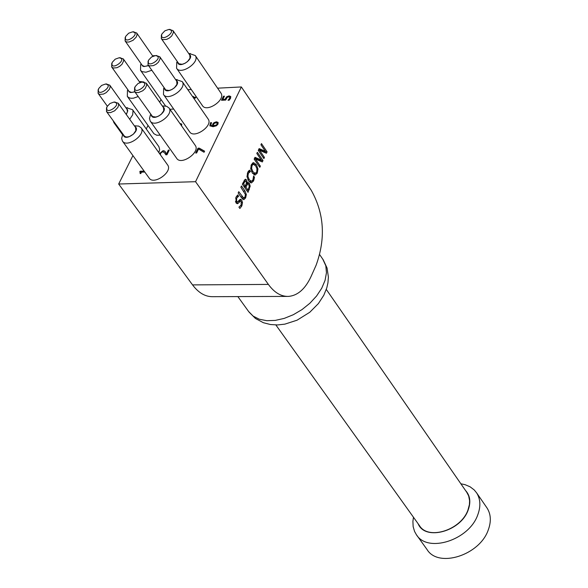 <?xml version="1.0" encoding="UTF-8"?>
<svg xmlns="http://www.w3.org/2000/svg" width="588" height="588" viewBox="0 0 588 588"><rect width="100%" height="100%" fill="white"/><g stroke="black" fill="none" stroke-linecap="round" stroke-linejoin="round"><path stroke-width="0.88" d="M213.304 125.685L216.222 125.053L217.141 124.097L217.192 123.179L215.928 122.819L214.26 123.392L213.51 124.369L213.532 126.023L216.458 125.384L217.376 124.428L217.273 123.355M210.938 125.251L212.746 126.052L212.944 124.509L214.135 123.032L216.605 122.128L218.177 122.576M209.989 125.964L210.225 123.877L211.276 122.995M212.518 125.722L212.716 124.178L213.907 122.701L216.377 121.797L218.082 122.407L218.03 124.061L216.487 125.751L213.069 126.714L209.85 125.781L210.526 122.686L211.57 122.642L210.791 125.082L212.746 126.052M159.767 153.938L163.339 150.954L164.758 151.285L166.727 154.166L168.565 150.447L169.094 150.432M165.875 154.791L164.787 153.042L162.663 151.653L160.686 152.998L160.406 154.835M159.532 153.608L163.111 150.624L164.758 151.285M164.522 150.954L165.397 151.917M166.492 153.835L168.33 150.124L168.565 150.447M168.33 150.124L169.263 150.087L166.955 154.754L165.816 154.798L164.787 153.042M180.141 123.84L181.802 124.2M179.913 123.509L181.721 124.053L181.56 125.861M140.113 172.086L140.37 171.556L144.361 171.424M140.466 173.541L140.422 172.438M144.802 172.041L141.495 172.152L140.811 173.534L140.076 173.556L140.356 172.255L139.746 172.019L140.135 171.233L140.37 171.556M140.135 171.233L144.126 171.101M192.599 96.564L193.496 96.447L193.084 97.27M193.114 97.321L195.811 97.182L195.341 98.137L193.739 98.211M193.342 97.645L195.635 97.534M192.636 96.483L193.32 96.792M196.076 153.005L198.259 148.521L199.479 148.477L204.514 151.337M198.024 148.191L199.251 148.147L204.595 151.175L204.065 152.27L198.546 149.051L196.635 152.983L195.672 153.02L198.024 148.191L198.259 148.521M225.086 99.166L226.711 96.748L229.048 95.888L230.716 96.491L230.592 98.233L229.188 100.203L228.034 100.261L229.658 98.262L229.688 97.211L228.548 96.902L227.174 97.38L225.689 100.078L221.507 100.276L223.491 96.204L224.44 96.16L222.925 99.276L225.314 99.497L226.939 97.079L229.269 96.219L230.797 96.645M228.894 99.365L229.122 99.695L229.886 98.593L229.746 97.307M228.614 100.232L229.122 99.695M222.925 99.276L225.314 99.497M223.491 96.204L224.271 96.506M221.904 100.261L223.719 96.535M132.925 155.592L118.673 184.022L195.554 181.692L241.352 86.95L217.589 88.178M191.298 89.538L187.851 89.714M161.016 99.519L159.671 102.209M148.014 125.464L146.265 128.963M195.165 145.251L195.267 145.398C200.552 152.285 181.06 165.816 176.665 158.312L150.315 121.187M158.833 146.596L159.664 149.381L158.833 152.63M208.071 118.916L208.174 119.063C213.356 125.898 193.9 139.224 189.608 131.778L163.567 94.602M160.23 135.159L156.746 135.233L153.894 133.704L127.42 96.506M220.823 92.911L220.919 93.051C225.998 99.835 206.586 112.962 202.39 105.583L176.65 68.355M173.68 109.037L169.932 109.287M167.558 164.853L167.661 165C173.012 171.843 153.622 185.536 149.154 178.068L122.502 141.149M134.961 126.633C141.532 130.396 124.825 142.384 123.362 134.953M122.547 134.953L121.657 138.437L122.4 141.01C126.81 148.419 146.419 134.578 141.113 127.802L138.599 126.067L134.997 125.891M135.585 127.508L135.843 130.632L133.41 134.145L129.411 136.592L126.729 137.063L124.663 136.482L106.538 111.595M126.413 108.493L127.515 109.691L127.75 110.963L126.302 114.535M113.278 120.952L113.954 122.738L115.535 124.083M129.698 119.283L132.682 114.807L133.028 110.728L132.513 109.662L126.618 107.78M127.03 109.353L127.471 111.669L126.207 114.395M134.88 91.904L130.507 92.537L129.191 91.919L128.309 90.398M127.449 90.662L127.324 96.373L128.757 97.645L130.845 98.269L133.417 98.196L138.173 96.557M143.987 82.004L140.098 81.592M134.792 91.779L131.69 92.463L129.132 91.522L111.757 67.076M148.58 65.658L143.906 66.562L142.48 65.974L141.539 64.401M140.664 64.761L140.525 70.332L142.002 71.633L145.934 72.236L151.8 70.273M154.835 55.676L153.409 55.735M148.492 65.54L144.648 66.444L142.355 65.533L125.171 41.035M189.226 54.265C195.591 58.043 178.87 69.538 177.62 62.24M176.767 62.453L176.554 68.215C180.7 75.529 200.317 62.262 195.282 55.544L189.505 53.567M189.814 55.125L189.99 58.19L187.513 61.593L184.919 63.35L182.148 64.276L178.855 63.761L161.369 38.683M176.135 80.358C182.589 84.15 165.831 95.822 164.508 88.45M163.67 88.56L163.464 94.462C167.712 101.842 187.374 88.376 182.236 81.607L176.297 79.63M176.738 81.225L176.944 84.319L174.474 87.766L171.872 89.545L169.094 90.493L165.765 89.979L148.066 64.93M162.883 106.773C169.425 110.588 152.63 122.436 151.226 114.991M150.41 114.991L149.492 118.467L150.212 121.04C154.563 128.485 174.268 114.814 169.028 107.994L166.529 106.23L162.92 106.031M163.501 107.648L163.736 110.779L161.274 114.27L158.664 116.079L155.871 117.041L152.512 116.534L134.601 91.507M98.777 88.465L101.599 85.444L105.37 84.069C115.292 85.076 96.057 98.63 98.6 88.839L98.777 88.465M98.159 89.839L98.108 93.36L99.681 94.403L103.473 94.065L106.222 92.617L109.353 89.325L110.169 87.017L109.75 85.157L106.2 83.996M112.367 62.181L115.219 59.167L119.004 57.815C128.728 58.888 109.662 72.148 112.198 62.548L112.367 62.181M111.749 63.555L111.691 66.988L113.241 68.032L117.005 67.708L119.746 66.282L122.047 64.202L123.708 60.755L123.311 58.91L119.849 57.749M125.788 36.228L128.662 33.215L132.469 31.877C142.009 33.016 123.105 46.004 125.626 36.581L125.788 36.228M125.171 37.603L125.112 40.954L126.633 41.991L129.007 42.035L133.101 40.278L136.232 37.073L137.077 34.817L136.695 32.987L133.329 31.825M161.994 33.869L164.875 30.826L168.734 29.488C178.509 30.686 159.186 43.762 161.869 34.133L161.994 33.869M161.413 35.126L161.31 38.595L162.847 39.661L166.624 39.389L169.388 38L171.718 35.941L173.423 32.509L173.048 30.65L169.572 29.429M148.683 60.035L151.542 56.992L155.386 55.625C165.353 56.764 145.853 70.126 148.558 60.299L148.683 60.035M148.11 61.284L148.007 64.842L149.565 65.915L153.372 65.628L156.151 64.217L158.481 62.13L160.171 58.653L159.774 56.771L156.202 55.566M107.141 106.553L109.956 103.525L113.727 102.128C123.914 103.113 104.341 116.931 106.979 106.891L107.141 106.553M106.538 107.869L106.479 111.507L108.074 112.58L110.515 112.624L114.682 110.787L117.835 107.457L118.644 105.12L118.217 103.223L114.535 102.047M135.203 86.532L138.048 83.489L141.862 82.1C152.027 83.173 132.359 96.822 135.078 86.803L135.203 86.532M134.63 87.781L134.534 91.419L136.122 92.507L138.562 92.566L142.744 90.765L145.074 88.648L146.75 85.128L146.331 83.231L142.663 82.026M413.474 517.256L412.901 521.365L413.151 526.605L414.547 531.405L416.333 534.61C427.535 553.448 469.173 540.181 477.794 514.772C480.896 506.334 480.506 499.036 476.618 492.869L474.207 489.929L470.084 486.798L465.086 484.674L460.874 483.792M465.431 490.37C470.135 495.471 471.047 502.027 468.158 510.031C460.867 531.471 425.036 541.173 418.141 523.768M275.868 324.958L419.479 525.643C428.299 540.504 461.117 530.038 467.96 510.016L469.415 504.607L469.599 500.689L468.643 495.875L466.74 492.259M416.723 535.154L427.05 549.53C438.288 568.39 479.764 555.256 488.283 529.884C491.355 521.468 490.936 514.169 487.04 507.995L486.651 507.422M251.583 164.317L253.413 164.243L252.031 165.507L251.62 168.484L252.965 171.747L255.221 173.438L256.794 171.792L256.949 168.741L255.699 165.948L253.413 164.243M252.561 173.387L255.221 173.438M255.126 173.438L254.045 174.805M252.575 162.972L254.045 164.361M255.06 175.099L252.34 173.078L250.694 168.756L251.377 164.566L253.524 162.604L256.324 164.625L257.956 168.932L257.279 173.129L255.06 175.099M243.697 198.053L245.005 196.929L245.387 194.459L240.859 187.263L241.462 185.977L245.034 191.107L246.335 194.525L245.659 197.855L243.807 199.685L241.741 198.097L238.162 192.974L238.765 191.688L243.697 198.053L241.984 198.097M243.542 198.075L242.734 199.259M246.335 194.525L245.402 194.554M238.662 202.875L237.398 203.757L236.06 202.904L235.957 197.281L237.692 194.937L238.603 196.238L236.655 198.141L236.611 201.441L237.361 201.941L240.441 199.214L241.697 200.038L242.499 202.654L241.83 205.925L239.889 208.475L238.926 207.108L241.131 205.08L241.19 201.552L240.433 201.045L238.662 202.875L236.332 203.25M238.397 201.096L240.433 201.045M235.597 201.985L237.361 201.941L236.619 202.926M239.434 199.802L240.139 201.052M238.559 196.333L236.42 196.414M238.603 196.238L236.516 196.385M244.299 186.227L244.094 186.668M246.446 183.081L248.077 182.456L249.363 183.302L250.179 186.153L248.04 192.349L242.329 184.14L245.446 179.2L246.49 179.913L247.71 184.029M244.417 179.928L244.909 180.972M247.063 190.167L246.842 190.63M245.137 181.031L243.586 183.794L245.255 186.198L246.446 183L245.968 181.405L243.785 181.075M247.519 184.184L245.894 187.109L247.996 190.144L249.275 186.572L248.768 184.683L247.923 184.022L246.174 184.228M247.07 183.022L246.446 183.044M243.586 183.794L242.484 183.823M245.255 186.198L243.792 186.242M245.894 187.109L244.424 187.153M247.996 190.144L246.534 190.181M250.179 186.153L249.268 186.183M262.998 160.539L262.329 161.95L255.486 159.076L254.148 159.12L255.001 157.319L261.27 160.002L256.809 153.49L257.368 152.314L262.998 160.539L260.969 160.605L260.668 161.252M255.486 159.076L260.352 166.161L259.014 166.206M260.352 166.161L259.8 167.345L254.148 159.12M260.572 160.032L260.969 160.605M261.27 160.002L259.242 160.076L254.626 158.106M248.746 181.192L249.43 181.325M248.32 171.351L248.07 171.733M251.414 181.266L250.282 182.677M247.923 176.334L249.239 179.671L251.377 181.266L252.928 179.994L253.582 175.966L254.486 177.267L253.568 180.95L251.385 182.964L248.614 181.001L247.011 176.672L247.695 172.416L248.643 170.946L249.577 170.153L250.488 171.476L248.342 173.364L247.923 176.334L246.982 176.363M254.486 177.267L253.546 177.297M254.207 179.002L253.281 179.031M250.437 171.578L248.408 171.645M250.488 171.476L248.452 171.542M267.084 151.836L266.423 153.248L259.602 150.344L258.279 150.396L259.117 148.595L265.372 151.3L260.925 144.78L261.476 143.604L267.084 151.836L265.063 151.91L264.762 152.542M259.602 150.344L264.453 157.437L263.13 157.481M264.453 157.437L263.902 158.613L258.272 150.388M264.659 151.322L265.063 151.91M265.372 151.3L263.343 151.373L258.749 149.389M241.352 86.95L311.258 190.291C324.216 213.437 325.833 238.419 316.109 265.225L311.074 276.485C305.245 289.024 297.668 295.668 288.333 296.411C280.968 296.55 274.317 292.552 268.385 284.416L195.554 181.692M118.673 184.022L192.548 284.901C198.568 292.897 205.33 296.83 212.819 296.683L287.142 296.411M322.783 259.168L325.818 265.783L326.45 272.751L325.068 280.358L321.732 288.238L316.601 295.984L309.92 303.217L302.034 309.567L293.324 314.712L284.247 318.387L275.257 320.409L266.805 320.695L259.308 319.233L253.141 316.101L248.592 311.478L237.861 296.595M252.031 165.507L250.995 165.537M251.62 168.484L250.672 168.513M252.965 171.747L251.583 171.792M257.279 173.129L255.898 173.173M257.956 168.932L256.993 168.962M256.324 164.625L254.575 164.684M245.034 191.107L243.564 191.144M245.659 197.855L244.321 197.891M242.344 196.811L240.867 196.855M241.83 205.925L240.58 205.962M239.75 201.493L238.037 201.537M242.499 202.654L241.602 202.676M241.697 200.038L239.661 200.089M236.611 201.441L235.45 201.471M236.655 198.141L235.612 198.171M244.167 182.567L243.057 182.603M246.578 185.661L245.497 185.69M246.49 179.913L244.454 179.979M249.363 183.302L247.327 183.368M249.341 189.586L248.246 189.615M248.342 173.364L247.32 173.394M249.239 179.671L247.857 179.715M251.377 181.266L249.341 181.325M253.568 180.95L252.171 180.994M249.452 171.968L247.901 172.019M192.548 284.901L268.385 284.416M122.87 134.262L122.4 135.277M134.468 125.95L135.813 125.803M167.661 165L141.113 127.802M125.95 107.847L127.412 107.7M158.929 146.735L132.513 109.662M122.627 134.777L114.057 122.877M127.861 89.766L127.317 90.956M139.341 81.658L140.877 81.526M141.105 63.783L140.532 65.047M152.564 55.794L154.174 55.676M165.581 106.016L140.62 70.464M177.179 61.593L176.628 62.754M188.785 53.618L190.299 53.508M220.919 93.051L195.282 55.544M164.037 87.781L163.523 88.869M175.672 79.689L177.113 79.564M208.174 119.063L182.236 81.607M150.741 114.3L150.263 115.307M162.398 106.083L163.751 105.95M195.267 145.398L169.028 107.994M98.6 88.839L98.078 90.023M105.37 84.069L106.685 83.959M127.089 109.442L109.75 85.157M107.339 106.193L98.174 93.441M112.198 62.548L111.669 63.739M119.004 57.815L120.327 57.712M139.944 82.511L123.311 58.91M125.626 36.581L125.097 37.772M132.469 31.877L133.799 31.796M152.887 56.257L136.695 32.987M161.869 34.133L161.333 35.309M168.734 29.488L170.064 29.4M189.88 55.213L173.048 30.65M148.558 60.299L148.022 61.475M155.386 55.625L156.702 55.529M176.804 81.313L159.774 56.771M106.979 106.891L106.457 108.06M113.727 102.128L115.042 102.003M135.644 127.596L118.217 103.223M135.078 86.803L134.542 87.972M141.862 82.1L143.171 81.982M163.56 107.736L146.331 83.231M319.74 254.744L323.224 259.808L327.082 268.069L328.391 277.117L327.935 282.924L326.788 287.892L323.79 295.279L318.395 303.577L309.78 312.265L297.065 320.195L284.857 324.142L277.602 324.944L270.451 324.525L263.387 322.716L255.42 318.446L249.018 312.066M476.618 492.869L487.04 507.995M241.844 198.119L243.888 198.068M245.343 180.964L243.822 181.008M247.923 184.022L246.232 184.073M326.296 289.421L467.048 492.707"/></g></svg>
